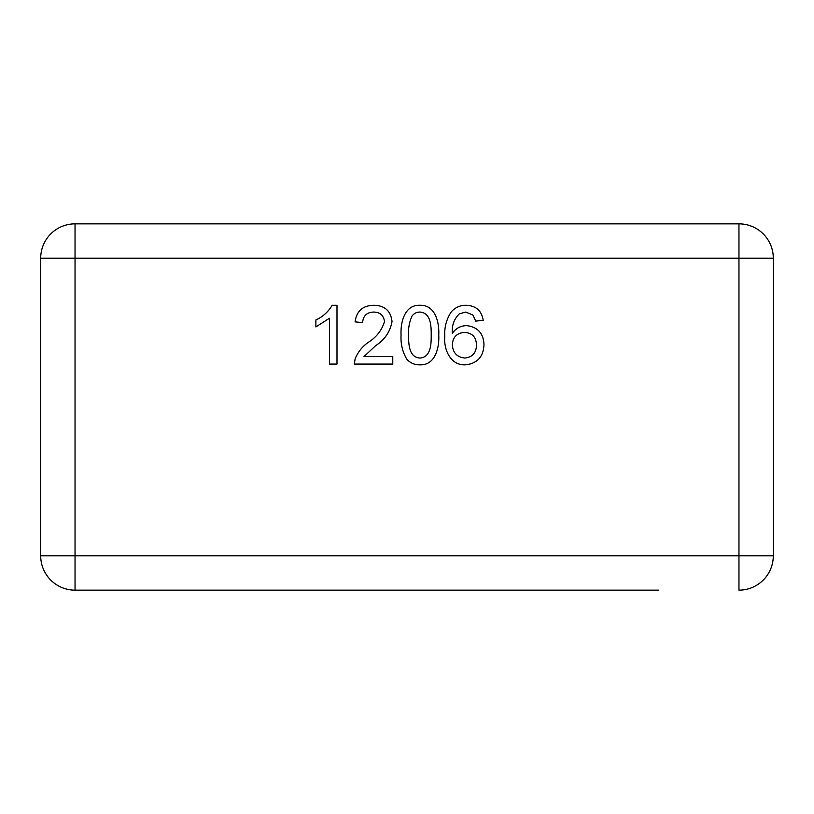 <?xml version="1.0" encoding="UTF-8"?>
<svg xmlns="http://www.w3.org/2000/svg" width="814" height="814" viewBox="0 0 814 814"><rect width="100%" height="100%" fill="white"/><g stroke="black" fill="none" stroke-linecap="round" stroke-linejoin="round"><path stroke-width="1.22" d="M75.041 223.85L738.959 223.85A34.341 34.341 0 0 1 773.3 258.191L773.3 555.809L773.3 258.191A34.341 34.341 0 0 0 738.959 223.85L738.959 258.191L75.041 258.191L75.041 223.85A34.341 34.341 0 0 0 40.7 258.191L40.7 555.809L40.7 258.191L75.041 258.191L75.041 555.809L738.959 555.809L738.959 258.191L773.3 258.191M75.041 590.15L155.169 590.15L75.041 590.15L75.041 555.809L40.7 555.809A34.341 34.341 0 0 0 75.041 590.15A34.341 34.341 0 0 1 40.7 555.809M658.831 590.15L155.169 590.15L658.831 590.15M738.959 590.15A34.341 34.341 0 0 0 773.3 555.809A34.341 34.341 0 0 1 738.959 590.15L738.959 555.809L773.3 555.809M336.996 305.281L336.996 364.072L329.456 364.072L329.456 318.254L315.883 326.923L315.883 319.973C322.863 316.738 328.276 311.843 332.143 305.281L336.996 305.281M364.011 356.532L392.775 356.532L392.775 364.072L354.334 364.072L355.118 358.842C357.957 351.963 362.474 346.377 368.681 342.084C376.638 336.955 381.908 330.128 384.483 321.581C383.689 315.415 380.118 312.24 373.768 312.057C366.849 312.281 363.136 315.791 362.627 322.619L355.087 321.856C356.573 310.979 362.861 305.454 373.931 305.281C384.778 305.535 390.801 310.938 392.022 321.51C390.221 331.685 384.788 339.723 375.712 345.624L364.011 356.532M406.776 359.167C402.462 351.79 400.549 343.762 401.068 335.073C400.366 322.843 404.405 304.67 419.912 305.281C435.419 304.68 439.438 322.863 438.756 335.073C439.458 347.293 435.419 365.466 419.912 364.825C414.652 364.937 410.276 363.044 406.776 359.167M408.608 335.053C408.587 343.518 408.669 357.315 419.912 358.048C431.145 357.305 431.237 343.518 431.217 335.053C431.227 326.587 431.125 312.688 419.831 312.057C416.565 312.108 413.96 313.451 412.006 316.086C409.31 322.069 408.17 328.388 408.608 335.053M466.259 305.281C475.987 305.698 481.654 310.724 483.231 320.35L475.702 321.103L472.975 315.079L465.771 312.057L459.35 313.807C454.009 319.108 451.668 325.631 452.33 333.384C455.759 328.347 460.521 325.763 466.615 325.631C477.716 326.984 483.516 333.343 483.984 344.709C483.424 356.847 477.228 363.553 465.404 364.825C450.447 365.598 443.569 349.287 444.79 336.548C444.23 327.543 446.367 319.353 451.2 311.955C455.179 307.417 460.195 305.189 466.259 305.281M452.33 344.556C452.767 352.686 456.929 357.173 464.825 358.048C472.476 357.193 476.353 352.828 476.455 344.943C476.221 337.118 472.252 332.946 464.529 332.417C456.969 332.987 452.899 337.027 452.33 344.556"/></g></svg>
